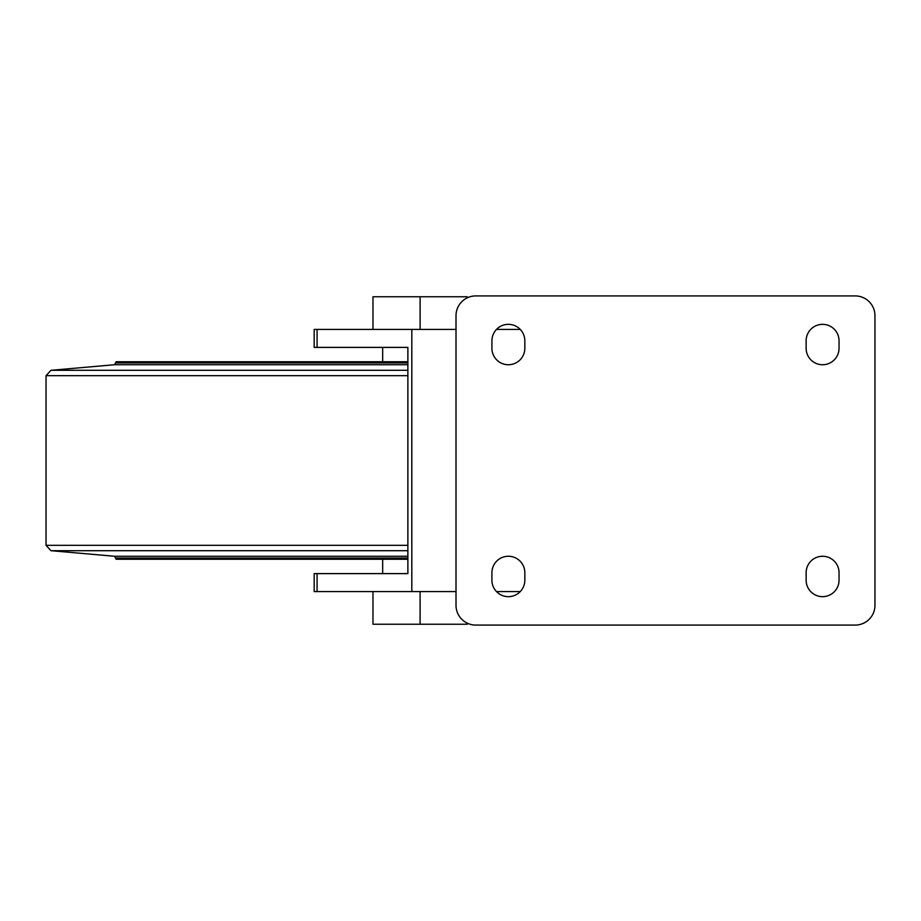 <?xml version="1.0" encoding="UTF-8"?>
<svg xmlns="http://www.w3.org/2000/svg" width="921" height="921" viewBox="0 0 921 921"><rect width="100%" height="100%" fill="white"/><g stroke="black" fill="none" stroke-linecap="round" stroke-linejoin="round"><path stroke-width="1.38" d="M456.01 329.43L314.176 329.43L314.176 347.39L407.876 347.39L407.876 573.61L382.664 573.61L382.664 559.254M520.273 329.43L496.477 329.43M407.876 573.61L314.176 573.61L314.176 591.57L456.01 591.57M496.477 591.57L520.273 591.57M411.814 591.57L411.814 329.43M382.664 361.746L382.664 347.39L407.876 347.39M475.766 295.917A19.755 19.755 0 0 0 456.01 315.661L456.01 605.339A19.755 19.755 0 0 0 475.766 625.083L855.195 625.083A19.755 19.755 0 0 0 874.95 605.339L874.95 315.661A19.755 19.755 0 0 0 855.195 295.917L475.766 295.917M806.128 340.805L806.128 348.288A16.463 16.463 0 0 0 822.58 364.739A16.463 16.463 0 0 0 839.043 348.288L839.043 340.805A16.463 16.463 0 0 0 822.58 324.342A16.463 16.463 0 0 0 806.128 340.805M839.043 572.712A16.463 16.463 0 0 0 822.58 556.261A16.463 16.463 0 0 0 806.128 572.712L806.128 580.195A16.463 16.463 0 0 0 822.58 596.658A16.463 16.463 0 0 0 839.043 580.195L839.043 572.712M491.918 340.805L491.918 348.288A16.463 16.463 0 0 0 508.38 364.739A16.463 16.463 0 0 0 524.832 348.288L524.832 340.805A16.463 16.463 0 0 0 508.38 324.342A16.463 16.463 0 0 0 491.918 340.805M524.832 572.712A16.463 16.463 0 0 0 508.38 556.261A16.463 16.463 0 0 0 491.918 572.712L491.918 580.195A16.463 16.463 0 0 0 508.38 596.658A16.463 16.463 0 0 0 524.832 580.195L524.832 572.712M372.97 591.57L372.97 624.242L467.235 624.242L467.235 623.149M420.103 591.57L420.103 624.242M372.97 329.43L372.97 296.758L467.235 296.758L467.235 297.851M420.103 329.43L420.103 296.758M407.876 361.746L116.184 361.746L114.549 364.739L50.966 370.3L46.05 375.664L46.05 545.336L50.966 550.7L114.549 556.261L116.184 559.254L407.876 559.254M317.077 347.39L317.077 329.43M317.077 591.57L317.077 573.61M116.184 558.057L407.876 558.057M116.184 362.943L407.876 362.943M114.549 364.739L407.876 364.739M50.966 370.3L407.876 370.3M46.05 375.664L407.876 375.664M46.05 545.336L407.876 545.336M50.966 550.7L407.876 550.7M114.549 556.261L407.876 556.261"/></g></svg>
